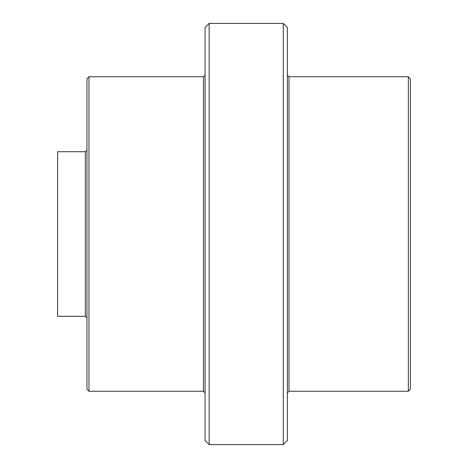 <?xml version="1.0" encoding="UTF-8"?>
<svg xmlns="http://www.w3.org/2000/svg" width="468" height="468" viewBox="0 0 468 468"><rect width="100%" height="100%" fill="white"/><g stroke="black" fill="none" stroke-linecap="round" stroke-linejoin="round"><path stroke-width="0.7" d="M205.078 234L205.078 440.528L209.149 444.6L209.149 23.4L205.078 27.472L205.078 234M283.292 444.6L287.364 440.528L287.364 27.472L283.292 23.4L283.292 444.6L209.149 444.6M408.348 391.236L410.383 389.2L410.383 78.799L408.348 76.764L408.348 391.236L288.99 391.236L288.99 76.764L287.364 75.132M86.949 234L86.949 389.2L88.984 391.236L88.984 76.764L86.949 78.799L86.949 234M85.316 316.286L57.617 316.286L57.617 151.714L85.316 151.714L85.316 316.286L86.949 317.912M88.984 76.764L203.451 76.764L203.451 391.236L88.984 391.236M283.292 23.4L209.149 23.4M408.348 76.764L288.99 76.764M85.316 151.714L86.949 150.088M203.451 76.764L205.078 75.132M203.451 391.236L205.078 392.868M288.99 391.236L287.364 392.868"/></g></svg>
